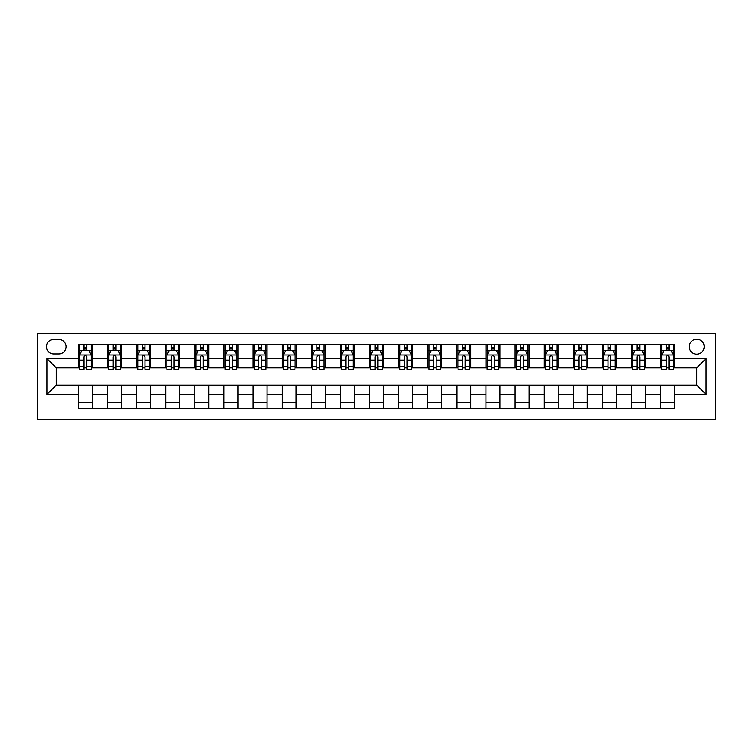 <?xml version="1.0" encoding="UTF-8"?>
<svg xmlns="http://www.w3.org/2000/svg" width="753" height="753" viewBox="0 0 753 753"><rect width="100%" height="100%" fill="white"/><g stroke="black" fill="none" stroke-linecap="round" stroke-linejoin="round"><path stroke-width="1.13" d="M696.723 339.236A7.455 7.455 0 0 0 689.268 346.691A7.455 7.455 0 0 0 696.723 354.145A7.455 7.455 0 0 0 704.168 346.691A7.455 7.455 0 0 0 696.723 339.236M37.65 419.581L715.35 419.581L715.35 333.419L37.65 333.419L37.65 419.581M53.717 353.91L58.847 353.91A7.219 7.219 0 0 0 66.066 346.691A7.219 7.219 0 0 0 58.847 339.471L53.717 339.471A7.219 7.219 0 0 0 46.498 346.691A7.219 7.219 0 0 0 53.717 353.91M78.406 394.431L46.968 394.431L46.968 358.569L78.406 358.569L78.406 367.888L56.277 367.888L56.277 385.112L78.406 385.112L78.406 408.521L674.594 408.521L674.594 385.112L696.723 385.112L696.723 367.888L674.594 367.888L674.594 358.569L706.032 358.569L706.032 394.431L674.594 394.431M674.594 358.569L674.594 344.479L78.406 344.479L78.406 358.569M660.626 344.479L660.626 367.888L661.783 367.888M666.207 367.888L669.003 367.888M673.427 367.888L674.594 367.888M660.626 367.888L644.323 367.888M631.513 344.479L631.513 367.888L632.671 367.888M637.104 367.888L639.899 367.888M631.513 367.888L615.21 367.888M602.4 344.479L602.4 367.888L603.567 367.888M607.991 367.888L610.787 367.888M602.4 367.888L586.098 367.888M573.287 344.479L573.287 367.888L574.454 367.888M578.878 367.888L581.674 367.888M573.287 367.888L556.985 367.888M544.174 344.479L544.174 367.888L545.341 367.888M549.765 367.888L552.561 367.888M544.174 367.888L527.872 367.888M515.071 344.479L515.071 367.888L516.229 367.888M520.652 367.888L523.448 367.888M515.071 367.888L498.768 367.888M485.958 344.479L485.958 367.888L487.125 367.888M491.549 367.888L494.345 367.888M485.958 367.888L469.656 367.888M456.845 344.479L456.845 367.888L458.012 367.888M462.436 367.888L465.232 367.888M456.845 367.888L440.543 367.888M427.732 344.479L427.732 367.888L428.899 367.888M433.323 367.888L436.119 367.888M427.732 367.888L411.43 367.888M398.629 344.479L398.629 367.888L399.787 367.888M404.21 367.888L407.006 367.888M398.629 367.888L382.326 367.888M369.516 344.479L369.516 367.888L370.674 367.888M375.107 367.888L377.893 367.888M369.516 367.888L353.213 367.888M340.403 344.479L340.403 367.888L341.57 367.888M345.994 367.888L348.79 367.888M340.403 367.888L324.101 367.888M311.29 344.479L311.29 367.888L312.457 367.888M316.881 367.888L319.677 367.888M311.29 367.888L294.988 367.888M282.177 344.479L282.177 367.888L283.344 367.888M287.768 367.888L290.564 367.888M282.177 367.888L265.875 367.888M253.074 344.479L253.074 367.888L254.232 367.888M258.656 367.888L261.451 367.888M253.074 367.888L236.771 367.888M223.961 344.479L223.961 367.888L225.128 367.888M229.552 367.888L232.348 367.888M223.961 367.888L207.659 367.888M194.848 344.479L194.848 367.888L196.015 367.888M200.439 367.888L203.235 367.888M194.848 367.888L178.546 367.888M165.735 344.479L165.735 367.888L166.902 367.888M171.326 367.888L174.122 367.888M165.735 367.888L149.433 367.888M136.622 344.479L136.622 367.888L137.79 367.888M142.213 367.888L145.009 367.888M136.622 367.888L120.329 367.888M107.519 344.479L107.519 367.888L108.677 367.888M113.101 367.888L115.896 367.888M107.519 367.888L91.217 367.888M78.406 367.888L79.573 367.888M83.997 367.888L86.793 367.888M78.406 385.112L92.374 385.112L92.374 408.521M674.594 385.112L92.374 385.112M92.374 344.479L92.374 367.888M78.406 350.296L79.573 350.296M83.997 350.296L86.793 350.296M91.217 350.296L92.374 350.296M78.406 402.704L92.374 402.704M107.519 385.112L107.519 408.521M121.487 344.479L121.487 367.888M107.519 350.296L108.677 350.296M113.101 350.296L115.896 350.296M120.329 350.296L121.487 350.296M121.487 385.112L121.487 408.521M107.519 402.704L121.487 402.704M136.622 385.112L136.622 408.521M150.6 385.112L150.6 408.521M136.622 402.704L150.6 402.704M150.6 344.479L150.6 367.888M136.622 350.296L137.79 350.296M142.213 350.296L145.009 350.296M149.433 350.296L150.6 350.296M165.735 385.112L165.735 408.521M179.713 385.112L179.713 408.521M165.735 402.704L179.713 402.704M179.713 344.479L179.713 367.888M165.735 350.296L166.902 350.296M171.326 350.296L174.122 350.296M178.546 350.296L179.713 350.296M194.848 385.112L194.848 408.521M208.826 385.112L208.826 408.521M194.848 402.704L208.826 402.704M208.826 344.479L208.826 367.888M194.848 350.296L196.015 350.296M200.439 350.296L203.235 350.296M207.659 350.296L208.826 350.296M223.961 385.112L223.961 408.521M237.929 385.112L237.929 408.521M223.961 402.704L237.929 402.704M237.929 344.479L237.929 367.888M223.961 350.296L225.128 350.296M229.552 350.296L232.348 350.296M236.771 350.296L237.929 350.296M253.074 385.112L253.074 408.521M267.042 385.112L267.042 408.521M253.074 402.704L267.042 402.704M267.042 344.479L267.042 367.888M253.074 350.296L254.232 350.296M258.656 350.296L261.451 350.296M265.875 350.296L267.042 350.296M282.177 385.112L282.177 408.521M296.155 385.112L296.155 408.521M282.177 402.704L296.155 402.704M296.155 344.479L296.155 367.888M282.177 350.296L283.344 350.296M287.768 350.296L290.564 350.296M294.988 350.296L296.155 350.296M311.29 385.112L311.29 408.521M325.268 385.112L325.268 408.521M311.29 402.704L325.268 402.704M325.268 344.479L325.268 367.888M311.29 350.296L312.457 350.296M316.881 350.296L319.677 350.296M324.101 350.296L325.268 350.296M340.403 385.112L340.403 408.521M354.371 385.112L354.371 408.521M340.403 402.704L354.371 402.704M354.371 344.479L354.371 367.888M340.403 350.296L341.57 350.296M345.994 350.296L348.79 350.296M353.213 350.296L354.371 350.296M369.516 385.112L369.516 408.521M383.484 385.112L383.484 408.521M369.516 402.704L383.484 402.704M383.484 344.479L383.484 367.888M369.516 350.296L370.674 350.296M375.107 350.296L377.893 350.296M382.326 350.296L383.484 350.296M398.629 385.112L398.629 408.521M412.597 385.112L412.597 408.521M398.629 402.704L412.597 402.704M412.597 344.479L412.597 367.888M398.629 350.296L399.787 350.296M404.21 350.296L407.006 350.296M411.43 350.296L412.597 350.296M427.732 385.112L427.732 408.521M441.71 385.112L441.71 408.521M427.732 402.704L441.71 402.704M441.71 344.479L441.71 367.888M427.732 350.296L428.899 350.296M433.323 350.296L436.119 350.296M440.543 350.296L441.71 350.296M456.845 385.112L456.845 408.521M470.823 385.112L470.823 408.521M456.845 402.704L470.823 402.704M470.823 344.479L470.823 367.888M456.845 350.296L458.012 350.296M462.436 350.296L465.232 350.296M469.656 350.296L470.823 350.296M485.958 385.112L485.958 408.521M499.926 385.112L499.926 408.521M485.958 402.704L499.926 402.704M499.926 344.479L499.926 367.888M485.958 350.296L487.125 350.296M491.549 350.296L494.345 350.296M498.768 350.296L499.926 350.296M515.071 385.112L515.071 408.521M529.039 385.112L529.039 408.521M515.071 402.704L529.039 402.704M529.039 344.479L529.039 367.888M515.071 350.296L516.229 350.296M520.652 350.296L523.448 350.296M527.872 350.296L529.039 350.296M544.174 385.112L544.174 408.521M558.152 385.112L558.152 408.521M544.174 402.704L558.152 402.704M558.152 344.479L558.152 367.888M544.174 350.296L545.341 350.296M549.765 350.296L552.561 350.296M556.985 350.296L558.152 350.296M573.287 385.112L573.287 408.521M587.265 385.112L587.265 408.521M573.287 402.704L587.265 402.704M587.265 344.479L587.265 367.888M573.287 350.296L574.454 350.296M578.878 350.296L581.674 350.296M586.098 350.296L587.265 350.296M602.4 385.112L602.4 408.521M616.378 385.112L616.378 408.521M602.4 402.704L616.378 402.704M616.378 344.479L616.378 367.888M602.4 350.296L603.567 350.296M607.991 350.296L610.787 350.296M615.21 350.296L616.378 350.296M631.513 385.112L631.513 408.521M645.481 385.112L645.481 408.521M631.513 402.704L645.481 402.704M645.481 344.479L645.481 367.888M631.513 350.296L632.671 350.296M637.104 350.296L639.899 350.296M644.323 350.296L645.481 350.296M660.626 385.112L660.626 408.521M660.626 402.704L674.594 402.704M660.626 350.296L661.783 350.296M666.207 350.296L669.003 350.296M673.427 350.296L674.594 350.296M56.277 367.888L46.968 358.569M56.277 385.112L46.968 394.431M706.032 358.569L696.723 367.888M706.032 394.431L696.723 385.112M86.793 347.51L83.997 347.51M91.217 366.363L86.793 366.363L86.793 369.281L91.217 369.281L91.217 355.077L88.882 350.418L81.898 350.418L79.573 355.077L79.573 369.281L83.997 369.281L83.997 366.363L79.573 366.363M79.573 355.077L79.573 344.479M91.217 355.077L91.217 344.479M83.997 350.418L83.997 344.479M86.793 344.479L86.793 350.418M86.793 366.363L86.793 356.818C85.861 355.03 84.929 355.03 83.997 356.818L83.997 366.363M115.896 347.51L113.101 347.51M120.329 366.363L115.896 366.363L115.896 369.281L120.329 369.281L120.329 355.077L117.995 350.418L111.011 350.418L108.677 355.077L108.677 369.281L113.101 369.281L113.101 366.363L108.677 366.363M108.677 355.077L108.677 344.479M120.329 355.077L120.329 344.479M113.101 350.418L113.101 344.479M115.896 344.479L115.896 350.418M115.896 366.363L115.896 356.818C114.974 355.03 114.042 355.03 113.101 356.818L113.101 366.363M145.009 347.51L142.213 347.51M149.433 366.363L145.009 366.363L145.009 369.281L149.433 369.281L149.433 355.077L147.108 350.418L140.124 350.418L137.79 355.077L137.79 369.281L142.213 369.281L142.213 366.363L137.79 366.363M137.79 355.077L137.79 344.479M149.433 355.077L149.433 344.479M142.213 350.418L142.213 344.479M145.009 344.479L145.009 350.418M145.009 366.363L145.009 356.818C144.077 355.03 143.145 355.03 142.213 356.818L142.213 366.363M174.122 347.51L171.326 347.51M178.546 366.363L174.122 366.363L174.122 369.281L178.546 369.281L178.546 355.077L176.221 350.418L169.227 350.418L166.902 355.077L166.902 369.281L171.326 369.281L171.326 366.363L166.902 366.363M166.902 355.077L166.902 344.479M178.546 355.077L178.546 344.479M171.326 350.418L171.326 344.479M174.122 344.479L174.122 350.418M174.122 366.363L174.122 356.818C173.19 355.03 172.258 355.03 171.326 356.818L171.326 366.363M203.235 347.51L200.439 347.51M207.659 366.363L203.235 366.363L203.235 369.281L207.659 369.281L207.659 355.077L205.324 350.418L198.34 350.418L196.015 355.077L196.015 369.281L200.439 369.281L200.439 366.363L196.015 366.363M196.015 355.077L196.015 344.479M207.659 355.077L207.659 344.479M200.439 350.418L200.439 344.479M203.235 344.479L203.235 350.418M203.235 366.363L203.235 356.818C202.303 355.03 201.371 355.03 200.439 356.818L200.439 366.363M232.348 347.51L229.552 347.51M236.771 366.363L232.348 366.363L232.348 369.281L236.771 369.281L236.771 355.077L234.437 350.418L227.453 350.418L225.128 355.077L225.128 369.281L229.552 369.281L229.552 366.363L225.128 366.363M225.128 355.077L225.128 344.479M236.771 355.077L236.771 344.479M229.552 350.418L229.552 344.479M232.348 344.479L232.348 350.418M232.348 366.363L232.348 356.818C231.416 355.03 230.484 355.03 229.552 356.818L229.552 366.363M261.451 347.51L258.656 347.51M265.875 366.363L261.451 366.363L261.451 369.281L265.875 369.281L265.875 355.077L263.55 350.418L256.566 350.418L254.232 355.077L254.232 369.281L258.656 369.281L258.656 366.363L254.232 366.363M254.232 355.077L254.232 344.479M265.875 355.077L265.875 344.479M258.656 350.418L258.656 344.479M261.451 344.479L261.451 350.418M261.451 366.363L261.451 356.818C260.519 355.03 259.597 355.03 258.656 356.818L258.656 366.363M290.564 347.51L287.768 347.51M294.988 366.363L290.564 366.363L290.564 369.281L294.988 369.281L294.988 355.077L292.663 350.418L285.679 350.418L283.344 355.077L283.344 369.281L287.768 369.281L287.768 366.363L283.344 366.363M283.344 355.077L283.344 344.479M294.988 355.077L294.988 344.479M287.768 350.418L287.768 344.479M290.564 344.479L290.564 350.418M290.564 366.363L290.564 356.818C289.632 355.03 288.7 355.03 287.768 356.818L287.768 366.363M319.677 347.51L316.881 347.51M324.101 366.363L319.677 366.363L319.677 369.281L324.101 369.281L324.101 355.077L321.776 350.418L314.782 350.418L312.457 355.077L312.457 369.281L316.881 369.281L316.881 366.363L312.457 366.363M312.457 355.077L312.457 344.479M324.101 355.077L324.101 344.479M316.881 350.418L316.881 344.479M319.677 344.479L319.677 350.418M319.677 366.363L319.677 356.818C318.745 355.03 317.813 355.03 316.881 356.818L316.881 366.363M348.79 347.51L345.994 347.51M353.213 366.363L348.79 366.363L348.79 369.281L353.213 369.281L353.213 355.077L350.879 350.418L343.895 350.418L341.57 355.077L341.57 369.281L345.994 369.281L345.994 366.363L341.57 366.363M341.57 355.077L341.57 344.479M353.213 355.077L353.213 344.479M345.994 350.418L345.994 344.479M348.79 344.479L348.79 350.418M348.79 366.363L348.79 356.818C347.858 355.03 346.926 355.03 345.994 356.818L345.994 366.363M377.893 347.51L375.107 347.51M382.326 366.363L377.893 366.363L377.893 369.281L382.326 369.281L382.326 355.077L379.992 350.418L373.008 350.418L370.674 355.077L370.674 369.281L375.107 369.281L375.107 366.363L370.674 366.363M370.674 355.077L370.674 344.479M382.326 355.077L382.326 344.479M375.107 350.418L375.107 344.479M377.893 344.479L377.893 350.418M377.893 366.363L377.893 356.818C376.971 355.03 376.039 355.03 375.107 356.818L375.107 366.363M407.006 347.51L404.21 347.51M411.43 366.363L407.006 366.363L407.006 369.281L411.43 369.281L411.43 355.077L409.105 350.418L402.121 350.418L399.787 355.077L399.787 369.281L404.21 369.281L404.21 366.363L399.787 366.363M399.787 355.077L399.787 344.479M411.43 355.077L411.43 344.479M404.21 350.418L404.21 344.479M407.006 344.479L407.006 350.418M407.006 366.363L407.006 356.818C406.074 355.03 405.142 355.03 404.21 356.818L404.21 366.363M436.119 347.51L433.323 347.51M440.543 366.363L436.119 366.363L436.119 369.281L440.543 369.281L440.543 355.077L438.218 350.418L431.224 350.418L428.899 355.077L428.899 369.281L433.323 369.281L433.323 366.363L428.899 366.363M428.899 355.077L428.899 344.479M440.543 355.077L440.543 344.479M433.323 350.418L433.323 344.479M436.119 344.479L436.119 350.418M436.119 366.363L436.119 356.818C435.187 355.03 434.255 355.03 433.323 356.818L433.323 366.363M465.232 347.51L462.436 347.51M469.656 366.363L465.232 366.363L465.232 369.281L469.656 369.281L469.656 355.077L467.321 350.418L460.337 350.418L458.012 355.077L458.012 369.281L462.436 369.281L462.436 366.363L458.012 366.363M458.012 355.077L458.012 344.479M469.656 355.077L469.656 344.479M462.436 350.418L462.436 344.479M465.232 344.479L465.232 350.418M465.232 366.363L465.232 356.818C464.3 355.03 463.368 355.03 462.436 356.818L462.436 366.363M494.345 347.51L491.549 347.51M498.768 366.363L494.345 366.363L494.345 369.281L498.768 369.281L498.768 355.077L496.434 350.418L489.45 350.418L487.125 355.077L487.125 369.281L491.549 369.281L491.549 366.363L487.125 366.363M487.125 355.077L487.125 344.479M498.768 355.077L498.768 344.479M491.549 350.418L491.549 344.479M494.345 344.479L494.345 350.418M494.345 366.363L494.345 356.818C493.413 355.03 492.481 355.03 491.549 356.818L491.549 366.363M523.448 347.51L520.652 347.51M527.872 366.363L523.448 366.363L523.448 369.281L527.872 369.281L527.872 355.077L525.547 350.418L518.563 350.418L516.229 355.077L516.229 369.281L520.652 369.281L520.652 366.363L516.229 366.363M516.229 355.077L516.229 344.479M527.872 355.077L527.872 344.479M520.652 350.418L520.652 344.479M523.448 344.479L523.448 350.418M523.448 366.363L523.448 356.818C522.526 355.03 521.594 355.03 520.652 356.818L520.652 366.363M552.561 347.51L549.765 347.51M556.985 366.363L552.561 366.363L552.561 369.281L556.985 369.281L556.985 355.077L554.66 350.418L547.676 350.418L545.341 355.077L545.341 369.281L549.765 369.281L549.765 366.363L545.341 366.363M545.341 355.077L545.341 344.479M556.985 355.077L556.985 344.479M549.765 350.418L549.765 344.479M552.561 344.479L552.561 350.418M552.561 366.363L552.561 356.818C551.629 355.03 550.697 355.03 549.765 356.818L549.765 366.363M581.674 347.51L578.878 347.51M586.098 366.363L581.674 366.363L581.674 369.281L586.098 369.281L586.098 355.077L583.773 350.418L576.779 350.418L574.454 355.077L574.454 369.281L578.878 369.281L578.878 366.363L574.454 366.363M574.454 355.077L574.454 344.479M586.098 355.077L586.098 344.479M578.878 350.418L578.878 344.479M581.674 344.479L581.674 350.418M581.674 366.363L581.674 356.818C580.742 355.03 579.81 355.03 578.878 356.818L578.878 366.363M610.787 347.51L607.991 347.51M615.21 366.363L610.787 366.363L610.787 369.281L615.21 369.281L615.21 355.077L612.876 350.418L605.892 350.418L603.567 355.077L603.567 369.281L607.991 369.281L607.991 366.363L603.567 366.363M603.567 355.077L603.567 344.479M615.21 355.077L615.21 344.479M607.991 350.418L607.991 344.479M610.787 344.479L610.787 350.418M610.787 366.363L610.787 356.818C609.855 355.03 608.923 355.03 607.991 356.818L607.991 366.363M639.899 347.51L637.104 347.51M644.323 366.363L639.899 366.363L639.899 369.281L644.323 369.281L644.323 355.077L641.989 350.418L635.005 350.418L632.671 355.077L632.671 369.281L637.104 369.281L637.104 366.363L632.671 366.363M632.671 355.077L632.671 344.479M644.323 355.077L644.323 344.479M637.104 350.418L637.104 344.479M639.899 344.479L639.899 350.418M639.899 366.363L639.899 356.818C638.968 355.03 638.036 355.03 637.104 356.818L637.104 366.363M669.003 347.51L666.207 347.51M673.427 366.363L669.003 366.363L669.003 369.281L673.427 369.281L673.427 355.077L671.102 350.418L664.118 350.418L661.783 355.077L661.783 369.281L666.207 369.281L666.207 366.363L661.783 366.363M661.783 355.077L661.783 344.479M673.427 355.077L673.427 344.479M666.207 350.418L666.207 344.479M669.003 344.479L669.003 350.418M669.003 366.363L669.003 356.818C668.071 355.03 667.139 355.03 666.207 356.818L666.207 366.363M107.519 394.431L92.374 394.431M107.519 358.569L92.374 358.569M136.622 358.569L121.487 358.569M136.622 394.431L121.487 394.431M165.735 358.569L150.6 358.569M165.735 394.431L150.6 394.431M194.848 358.569L179.713 358.569M194.848 394.431L179.713 394.431M223.961 358.569L208.826 358.569M223.961 394.431L208.826 394.431M253.074 358.569L237.929 358.569M253.074 394.431L237.929 394.431M282.177 358.569L267.042 358.569M282.177 394.431L267.042 394.431M311.29 358.569L296.155 358.569M311.29 394.431L296.155 394.431M340.403 358.569L325.268 358.569M340.403 394.431L325.268 394.431M369.516 358.569L354.371 358.569M369.516 394.431L354.371 394.431M398.629 358.569L383.484 358.569M398.629 394.431L383.484 394.431M427.732 358.569L412.597 358.569M427.732 394.431L412.597 394.431M456.845 358.569L441.71 358.569M456.845 394.431L441.71 394.431M485.958 358.569L470.823 358.569M485.958 394.431L470.823 394.431M515.071 358.569L499.926 358.569M515.071 394.431L499.926 394.431M544.174 358.569L529.039 358.569M544.174 394.431L529.039 394.431M573.287 358.569L558.152 358.569M573.287 394.431L558.152 394.431M602.4 358.569L587.265 358.569M602.4 394.431L587.265 394.431M631.513 358.569L616.378 358.569M631.513 394.431L616.378 394.431M660.626 358.569L645.481 358.569M660.626 394.431L645.481 394.431M91.16 354.955L79.63 354.955M79.573 350.7L81.757 350.7M89.023 350.7L91.217 350.7M83.997 360.122L79.573 360.122M91.217 360.122L86.793 360.122M86.793 348.987L83.997 348.987M120.264 354.955L108.743 354.955M108.677 350.7L110.87 350.7M118.136 350.7L120.329 350.7M113.101 360.122L108.677 360.122M120.329 360.122L115.896 360.122M115.896 348.987L113.101 348.987M149.376 354.955L137.846 354.955M137.79 350.7L139.983 350.7M147.249 350.7L149.433 350.7M142.213 360.122L137.79 360.122M149.433 360.122L145.009 360.122M145.009 348.987L142.213 348.987M178.489 354.955L166.959 354.955M166.902 350.7L169.096 350.7M176.353 350.7L178.546 350.7M171.326 360.122L166.902 360.122M178.546 360.122L174.122 360.122M174.122 348.987L171.326 348.987M207.602 354.955L196.072 354.955M196.015 350.7L198.199 350.7M205.465 350.7L207.659 350.7M200.439 360.122L196.015 360.122M207.659 360.122L203.235 360.122M203.235 348.987L200.439 348.987M236.706 354.955L225.185 354.955M225.128 350.7L227.312 350.7M234.578 350.7L236.771 350.7M229.552 360.122L225.128 360.122M236.771 360.122L232.348 360.122M232.348 348.987L229.552 348.987M265.818 354.955L254.288 354.955M254.232 350.7L256.425 350.7M263.691 350.7L265.875 350.7M258.656 360.122L254.232 360.122M265.875 360.122L261.451 360.122M261.451 348.987L258.656 348.987M294.931 354.955L283.401 354.955M283.344 350.7L285.538 350.7M292.804 350.7L294.988 350.7M287.768 360.122L283.344 360.122M294.988 360.122L290.564 360.122M290.564 348.987L287.768 348.987M324.044 354.955L312.514 354.955M312.457 350.7L314.641 350.7M321.908 350.7L324.101 350.7M316.881 360.122L312.457 360.122M324.101 360.122L319.677 360.122M319.677 348.987L316.881 348.987M353.157 354.955L341.627 354.955M341.57 350.7L343.754 350.7M351.02 350.7L353.213 350.7M345.994 360.122L341.57 360.122M353.213 360.122L348.79 360.122M348.79 348.987L345.994 348.987M382.26 354.955L370.74 354.955M370.674 350.7L372.867 350.7M380.133 350.7L382.326 350.7M375.107 360.122L370.674 360.122M382.326 360.122L377.893 360.122M377.893 348.987L375.107 348.987M411.373 354.955L399.843 354.955M399.787 350.7L401.98 350.7M409.246 350.7L411.43 350.7M404.21 360.122L399.787 360.122M411.43 360.122L407.006 360.122M407.006 348.987L404.21 348.987M440.486 354.955L428.956 354.955M428.899 350.7L431.093 350.7M438.359 350.7L440.543 350.7M433.323 360.122L428.899 360.122M440.543 360.122L436.119 360.122M436.119 348.987L433.323 348.987M469.599 354.955L458.069 354.955M458.012 350.7L460.196 350.7M467.462 350.7L469.656 350.7M462.436 360.122L458.012 360.122M469.656 360.122L465.232 360.122M465.232 348.987L462.436 348.987M498.712 354.955L487.182 354.955M487.125 350.7L489.309 350.7M496.575 350.7L498.768 350.7M491.549 360.122L487.125 360.122M498.768 360.122L494.345 360.122M494.345 348.987L491.549 348.987M527.815 354.955L516.294 354.955M516.229 350.7L518.422 350.7M525.688 350.7L527.872 350.7M520.652 360.122L516.229 360.122M527.872 360.122L523.448 360.122M523.448 348.987L520.652 348.987M556.928 354.955L545.398 354.955M545.341 350.7L547.535 350.7M554.801 350.7L556.985 350.7M549.765 360.122L545.341 360.122M556.985 360.122L552.561 360.122M552.561 348.987L549.765 348.987M586.041 354.955L574.511 354.955M574.454 350.7L576.647 350.7M583.904 350.7L586.098 350.7M578.878 360.122L574.454 360.122M586.098 360.122L581.674 360.122M581.674 348.987L578.878 348.987M615.154 354.955L603.624 354.955M603.567 350.7L605.751 350.7M613.017 350.7L615.21 350.7M607.991 360.122L603.567 360.122M615.21 360.122L610.787 360.122M610.787 348.987L607.991 348.987M644.257 354.955L632.736 354.955M632.671 350.7L634.864 350.7M642.13 350.7L644.323 350.7M637.104 360.122L632.671 360.122M644.323 360.122L639.899 360.122M639.899 348.987L637.104 348.987M673.37 354.955L661.84 354.955M661.783 350.7L663.977 350.7M671.243 350.7L673.427 350.7M666.207 360.122L661.783 360.122M673.427 360.122L669.003 360.122M669.003 348.987L666.207 348.987"/></g></svg>
